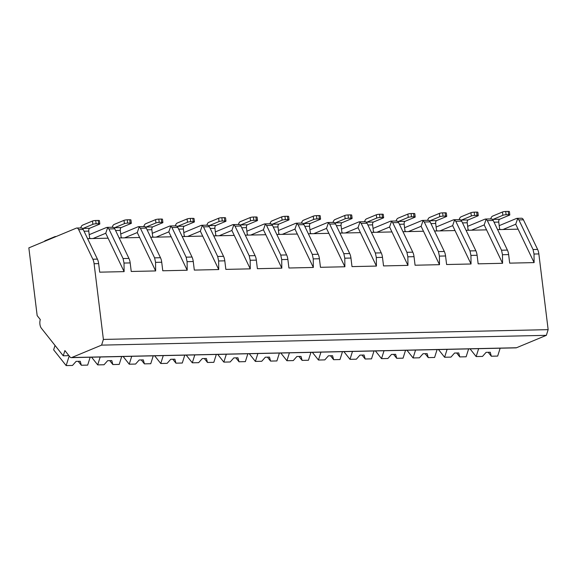 <?xml version="1.0" encoding="UTF-8"?>
<svg xmlns="http://www.w3.org/2000/svg" width="577" height="577" viewBox="0 0 577 577"><rect width="100%" height="100%" fill="white"/><g stroke="black" fill="none" stroke-linecap="round" stroke-linejoin="round"><path stroke-width="0.87" d="M548.15 329.647L103.391 339.435L94.094 263.718A9.607 4.876 -91.3 0 0 92.847 259.217L78.667 229.596A4.804 2.438 -91.3 0 0 76.806 228.03A4.804 2.438 -91.3 0 0 76.337 228.131L28.85 247.872L37.166 315.626L40.296 319.564A6.246 3.174 -91.3 0 0 41.356 328.212L63.246 355.8L64.898 350.571L69.889 356.86A4.804 2.438 -91.3 0 0 71.259 357.639L516.018 347.852A4.804 2.438 -91.3 0 0 516.494 347.751L546.354 335.331L548.15 329.647L538.853 253.923A9.607 4.876 -91.3 0 0 537.613 249.423L523.426 219.808A4.804 2.438 -91.3 0 0 521.572 218.236L517.071 218.337M503.029 229.502L515.723 224.222L517.663 218.575L518.874 219.909L533.054 249.524L534.013 254.031L534.107 262.6L509.686 263.141L508.64 254.587A9.607 4.876 -91.3 0 0 507.399 250.086L493.212 220.472L492.275 219.13L490.883 219.008M89.197 234.68L106.55 227.468L107.668 227.598L108.88 228.932L123.067 258.546L124.019 263.054L124.113 271.63L99.698 272.164L98.645 263.617A9.607 4.876 -91.3 0 0 97.405 259.116L83.218 229.502L82.28 228.16L80.888 228.03M120.737 233.988L138.091 226.775L139.208 226.905L140.413 228.24L154.6 257.854L155.559 262.362L155.653 270.938L131.231 271.471L130.186 262.917A9.607 4.876 -91.3 0 0 128.938 258.417L114.758 228.802L113.82 227.468L112.428 227.338M152.278 233.296L169.624 226.076L170.742 226.213L171.953 227.547L186.14 257.162L187.092 261.669L187.193 270.238L162.772 270.779L161.719 262.225A9.607 4.876 -91.3 0 0 160.478 257.724L146.291 228.11L145.354 226.768L143.969 226.646M183.811 232.596L201.164 225.383L202.282 225.52L203.493 226.848L217.68 256.469L218.633 260.97L218.726 269.546L194.312 270.086L193.259 261.532A9.607 4.876 -91.3 0 0 192.018 257.032L177.831 227.417L176.894 226.076L175.502 225.946M215.351 231.904L232.704 224.691L233.822 224.821L235.027 226.155L249.214 255.77L250.173 260.277L250.267 268.853L225.845 269.387L224.799 260.84A9.607 4.876 -91.3 0 0 223.551 256.339L209.372 226.718L208.434 225.383L207.042 225.254M246.891 231.211L264.244 223.999L265.355 224.128L266.567 225.463L280.754 255.077L281.706 259.585L281.807 268.154L257.385 268.694L256.332 260.14A9.607 4.876 -91.3 0 0 255.092 255.64L240.905 226.025L239.967 224.691L238.582 224.561M278.424 230.512L295.777 223.299L296.895 223.436L298.107 224.77L312.294 254.385L313.246 258.885L313.34 267.461L288.926 268.002L287.873 259.448A9.607 4.876 -91.3 0 0 286.632 254.947L272.445 225.333L271.507 223.991L270.115 223.869M309.964 229.819L327.318 222.607L328.436 222.744L329.647 224.071L343.827 253.685L344.786 258.193L344.88 266.769L320.459 267.302L319.413 258.756A9.607 4.876 -91.3 0 0 318.172 254.255L303.985 224.641L303.048 223.299L301.656 223.169M341.505 229.127L358.858 221.914L359.969 222.044L361.18 223.378L375.367 252.993L376.327 257.501L376.42 266.076L351.999 266.61L350.946 258.056A9.607 4.876 -91.3 0 0 349.705 253.563L335.518 223.941L334.581 222.607L333.196 222.477M373.038 228.434L390.391 221.215L391.509 221.352L392.721 222.686L406.908 252.3L407.86 256.808L407.953 265.377L383.539 265.918L382.486 257.364A9.607 4.876 -91.3 0 0 381.246 252.863L367.059 223.249L366.121 221.914L364.729 221.784M404.578 227.735L421.931 220.522L423.049 220.659L424.261 221.986L438.441 251.608L439.4 256.109L439.494 264.684L415.072 265.225L414.026 256.671A9.607 4.876 -91.3 0 0 412.786 252.171L398.599 222.556L397.661 221.215L396.269 221.092M436.118 227.042L453.472 219.83L454.582 219.96L455.794 221.294L469.981 250.908L470.94 255.416L471.034 263.992L446.612 264.526L445.559 255.979A9.607 4.876 -91.3 0 0 444.319 251.478L430.132 221.864L429.194 220.522L427.809 220.392M467.651 226.35L485.005 219.137L486.122 219.267L487.334 220.602L501.521 250.216L502.473 254.724L502.567 263.3L478.153 263.833L477.1 255.279A9.607 4.876 -91.3 0 0 475.859 250.779L461.672 221.164L460.734 219.83L459.342 219.7M515.723 224.222L534.107 262.6M71.259 357.639A4.804 2.438 -91.3 0 0 71.728 357.538L101.595 345.125L103.391 339.435M546.354 335.331L101.595 345.125M63.246 355.8L67.797 355.699L68.389 354.978M109.753 360.632L112.861 364.556L111.794 360.589L107.654 360.675L104.04 364.751L97.693 364.888L91.584 357.192M121.704 356.528L119.215 364.419L112.861 364.556M100.182 357.004L97.693 364.888M141.286 359.933L144.401 363.863L143.327 359.889L139.187 359.983L135.581 364.058L129.234 364.195L123.125 356.499M153.237 355.836L150.756 363.719L144.401 363.863M131.715 356.312L129.234 364.195M172.826 359.24L175.942 363.164L174.867 359.197L170.727 359.291L167.121 363.359L160.767 363.503L154.665 355.807M184.777 355.143L182.289 363.027L175.942 363.164M163.255 355.62L160.767 363.503M204.366 358.548L207.482 362.471L206.407 358.505L202.267 358.591L198.654 362.666L192.307 362.803L186.198 355.115M216.317 354.451L213.829 362.334L207.482 362.471M194.795 354.92L192.307 362.803M235.899 357.855L239.015 361.779L237.94 357.805L233.808 357.899L230.194 361.974L223.847 362.111L217.738 354.415M247.85 353.751L245.369 361.635L239.015 361.779M226.328 354.228L223.847 362.111M267.44 357.156L270.555 361.087L269.481 357.113L265.341 357.206L261.734 361.281L255.38 361.418L249.278 353.723M279.391 353.059L276.902 360.942L270.555 361.087M257.869 353.535L255.38 361.418M298.98 356.463L302.096 360.387L301.021 356.42L296.881 356.514L293.267 360.582L286.92 360.726L280.819 353.03M310.931 352.367L308.443 360.25L302.096 360.387M289.409 352.843L286.92 360.726M330.513 355.771L333.629 359.695L332.554 355.728L328.421 355.814L324.808 359.889L318.461 360.026L312.352 352.331M342.464 351.674L339.983 359.558L333.629 359.695M320.942 352.143L318.461 360.026M362.053 355.079L365.169 359.002L364.094 355.028L359.954 355.122L356.348 359.197L349.994 359.334L343.892 351.638M374.004 350.975L371.516 358.858L365.169 359.002M352.482 351.451L349.994 359.334M393.593 354.379L396.709 358.303L395.634 354.336L391.494 354.429L387.881 358.497L381.534 358.642L375.432 350.946M405.544 350.282L403.056 358.166L396.709 358.303M384.022 350.758L381.534 358.642M425.134 353.687L428.242 357.61L427.175 353.643L423.035 353.73L419.421 357.805L413.074 357.949L406.965 350.253M437.077 349.59L434.596 357.473L428.242 357.61M415.555 350.059L413.074 357.949M456.667 352.994L459.782 356.918L458.708 352.944L454.568 353.037L450.962 357.113L444.607 357.25L438.506 349.554M468.618 348.89L466.129 356.781L459.782 356.918M447.096 349.366L444.607 357.25M488.207 352.295L491.323 356.225L490.248 352.251L486.108 352.345L482.502 356.42L476.148 356.557L470.046 348.861M500.158 348.198L497.67 356.081L491.323 356.225M478.636 348.674L476.148 356.557M497.59 229.617L518.096 229.17M106.55 227.468L107.668 227.598L105.728 233.252L124.113 271.63M138.091 226.775L139.208 226.905L137.268 232.553L155.653 270.938M169.624 226.076L170.742 226.213L168.809 231.86L187.193 270.238M201.164 225.383L202.282 225.52L200.342 231.168L218.726 269.546M232.704 224.691L233.822 224.821L231.882 230.475L250.267 268.853M264.244 223.999L265.355 224.128L263.422 229.776L281.807 268.154M295.777 223.299L296.895 223.436L294.962 229.083L313.34 267.461M296.304 223.198L302.067 223.068M327.318 222.607L328.436 222.744L326.495 228.391L344.88 266.769M358.858 221.914L359.969 222.044L358.036 227.691L376.42 266.076M359.384 221.806L365.147 221.683M390.391 221.215L391.509 221.352L389.576 226.999L407.953 265.377M421.931 220.522L423.049 220.659L421.109 226.307L439.494 264.684M422.458 220.421L428.221 220.291M453.472 219.83L454.582 219.96L452.649 225.614L471.034 263.992M485.005 219.137L486.122 219.267L484.19 224.915L502.567 263.3M516.545 218.438L517.663 218.575L516.545 218.438L499.192 225.657M87.596 238.647L108.101 238.193M93.034 238.525L105.728 233.252M119.136 237.955L139.634 237.5M124.574 237.832L137.268 232.553M112.263 227.251A5.763 2.928 -91.3 0 1 114.167 224.431L124.012 220.342A2.402 0.404 -7 0 1 127.265 219.801L129.746 219.75A2.402 0.404 -7 0 1 130.943 219.952L131.347 223.241A2.402 0.404 173 0 1 131.037 223.487L121.199 227.576A2.402 1.219 -91.3 0 0 120.297 230.418L121.127 237.147L121.891 237.89M127.265 219.801L127.668 223.097A2.402 0.404 173 0 0 124.416 223.631L114.571 227.72L121.199 227.576M127.668 223.097L130.15 223.039A2.402 0.404 173 0 1 131.347 223.241M150.676 237.255L171.174 236.808M156.115 237.14L168.809 231.86M143.803 226.559A5.763 2.928 -91.3 0 1 145.707 223.739L155.545 219.649A2.402 0.404 -7 0 1 158.805 219.109L161.286 219.051A2.402 0.404 -7 0 1 162.483 219.253L162.887 222.549A2.402 0.404 173 0 1 162.57 222.794L152.732 226.884A2.402 1.219 -91.3 0 0 151.838 229.725L152.66 236.447L153.424 237.197M158.805 219.109L159.209 222.397A2.402 0.404 173 0 0 155.949 222.938L146.111 227.028L152.732 226.884M159.209 222.397L161.69 222.347A2.402 0.404 173 0 1 162.887 222.549M182.209 236.563L202.715 236.108M187.655 236.44L200.342 231.168M175.343 225.859A5.763 2.928 -91.3 0 1 177.247 223.047L187.085 218.95A2.402 0.404 -7 0 1 190.338 218.416L192.826 218.358A2.402 0.404 -7 0 1 194.023 218.56L194.427 221.849A2.402 0.404 173 0 1 194.11 222.102L184.272 226.191A2.402 1.219 -91.3 0 0 183.378 229.033L184.2 235.755L184.965 236.505M190.338 218.416L190.742 221.705A2.402 0.404 173 0 0 187.489 222.246L177.651 226.335L184.272 226.191M190.742 221.705L193.23 221.655A2.402 0.404 173 0 1 194.427 221.849M213.75 235.87L234.255 235.416M219.188 235.748L231.882 230.475M206.876 225.167A5.763 2.928 -91.3 0 1 208.78 222.347L218.625 218.257A2.402 0.404 -7 0 1 221.878 217.724L224.359 217.666A2.402 0.404 -7 0 1 225.557 217.868L225.96 221.157A2.402 0.404 173 0 1 225.65 221.402L215.812 225.492A2.402 1.219 -91.3 0 0 214.911 228.341L215.74 235.063L216.505 235.805M221.878 217.724L222.282 221.013A2.402 0.404 173 0 0 219.029 221.546L209.184 225.643L215.812 225.492M222.282 221.013L224.763 220.955A2.402 0.404 173 0 1 225.96 221.157M245.29 235.171L265.788 234.724M250.728 235.055L263.422 229.776M238.416 224.475A5.763 2.928 -91.3 0 1 240.32 221.655L250.158 217.565A2.402 0.404 -7 0 1 253.418 217.024L255.899 216.974A2.402 0.404 -7 0 1 257.097 217.168L257.501 220.464A2.402 0.404 173 0 1 257.183 220.71L247.345 224.799A2.402 1.219 -91.3 0 0 246.451 227.641L247.273 234.37L248.038 235.113M253.418 217.024L253.822 220.32A2.402 0.404 173 0 0 250.562 220.854L240.724 224.943L247.345 224.799M253.822 220.32L256.303 220.263A2.402 0.404 173 0 1 257.501 220.464M276.83 234.478L297.328 234.031M282.268 234.363L294.962 229.083M269.957 223.775A5.763 2.928 -91.3 0 1 271.861 220.962L281.699 216.873A2.402 0.404 -7 0 1 284.951 216.332L287.44 216.274A2.402 0.404 -7 0 1 288.637 216.476L289.041 219.765A2.402 0.404 173 0 1 288.724 220.017L278.886 224.107A2.402 1.219 -91.3 0 0 277.991 226.949L278.814 233.671L279.578 234.421M284.951 216.332L285.355 219.621A2.402 0.404 173 0 0 282.103 220.162L272.265 224.251L278.886 224.107M285.355 219.621L287.844 219.57A2.402 0.404 173 0 1 289.041 219.765M308.363 233.786L328.868 233.332M313.801 233.663L326.495 228.391M301.49 223.083A5.763 2.928 -91.3 0 1 303.394 220.263L313.239 216.173A2.402 0.404 -7 0 1 316.492 215.639L318.973 215.582A2.402 0.404 -7 0 1 320.177 215.784L320.581 219.072A2.402 0.404 173 0 1 320.264 219.318L310.426 223.414A2.402 1.219 -91.3 0 0 309.524 226.256L310.354 232.978L311.118 233.728M316.492 215.639L316.896 218.928A2.402 0.404 173 0 0 313.643 219.469L303.798 223.559L310.426 223.414M316.896 218.928L319.377 218.871A2.402 0.404 173 0 1 320.581 219.072M339.903 233.094L360.401 232.639M345.342 232.971L358.036 227.691M333.03 222.39A5.763 2.928 -91.3 0 1 334.934 219.57L344.772 215.481A2.402 0.404 -7 0 1 348.032 214.94L350.513 214.889A2.402 0.404 -7 0 1 351.71 215.091L352.114 218.38A2.402 0.404 173 0 1 351.804 218.625L341.959 222.715A2.402 1.219 -91.3 0 0 341.065 225.564L341.887 232.286L342.651 233.029M348.032 214.94L348.436 218.236A2.402 0.404 173 0 0 345.176 218.77L335.338 222.866L341.959 222.715M348.436 218.236L350.917 218.178A2.402 0.404 173 0 1 352.114 218.38M371.444 232.394L391.942 231.947M376.882 232.279L389.576 226.999M364.57 221.698A5.763 2.928 -91.3 0 1 366.474 218.878L376.312 214.788A2.402 0.404 -7 0 1 379.565 214.247L382.053 214.197A2.402 0.404 -7 0 1 383.251 214.392L383.655 217.688A2.402 0.404 173 0 1 383.337 217.933L373.499 222.022A2.402 1.219 -91.3 0 0 372.605 224.864L373.427 231.586L374.192 232.336M379.565 214.247L379.969 217.536A2.402 0.404 173 0 0 376.716 218.077L366.878 222.167L373.499 222.022M379.969 217.536L382.457 217.486A2.402 0.404 173 0 1 383.655 217.688M402.977 231.702L423.482 231.254M408.415 231.579L421.109 226.307M396.103 220.998A5.763 2.928 -91.3 0 1 398.007 218.185L407.852 214.096A2.402 0.404 -7 0 1 411.105 213.555L413.586 213.497A2.402 0.404 -7 0 1 414.791 213.699L415.195 216.988A2.402 0.404 173 0 1 414.877 217.24L405.04 221.33A2.402 1.219 -91.3 0 0 404.138 224.172L404.967 230.894L405.732 231.644M411.105 213.555L411.509 216.844A2.402 0.404 173 0 0 408.256 217.385L398.418 221.474L405.04 221.33M411.509 216.844L413.99 216.793A2.402 0.404 173 0 1 415.195 216.988M434.517 231.009L455.015 230.555M439.955 230.887L452.649 225.614M427.644 220.306A5.763 2.928 -91.3 0 1 429.548 217.486L439.385 213.396A2.402 0.404 -7 0 1 442.646 212.863L445.127 212.805A2.402 0.404 -7 0 1 446.324 213.007L446.728 216.296A2.402 0.404 173 0 1 446.418 216.541L436.573 220.63A2.402 1.219 -91.3 0 0 435.678 223.479L436.5 230.201L437.265 230.944M442.646 212.863L443.049 216.151A2.402 0.404 173 0 0 439.789 216.692L429.952 220.782L436.573 220.63M443.049 216.151L445.531 216.094A2.402 0.404 173 0 1 446.728 216.296M466.057 230.317L486.555 229.862M471.496 230.194L484.19 224.915M459.184 219.613A5.763 2.928 -91.3 0 1 461.088 216.793L470.926 212.704A2.402 0.404 -7 0 1 474.179 212.163L476.667 212.112A2.402 0.404 -7 0 1 477.864 212.307L478.268 215.603A2.402 0.404 173 0 1 477.951 215.848L468.113 219.938A2.402 1.219 -91.3 0 0 467.219 222.78L468.041 229.509L468.805 230.252M474.179 212.163L474.582 215.459A2.402 0.404 173 0 0 471.33 215.993L461.492 220.082L468.113 219.938M474.582 215.459L477.071 215.401A2.402 0.404 173 0 1 478.268 215.603M80.73 227.944A5.763 2.928 -91.3 0 1 82.634 225.124L92.471 221.034A2.402 0.404 -7 0 1 95.724 220.501L98.205 220.443A2.402 0.404 -7 0 1 99.41 220.645L99.814 223.934A2.402 0.404 173 0 1 99.496 224.179L89.659 228.276A2.402 1.219 -91.3 0 0 88.757 231.117L89.586 237.839L90.351 238.582M95.724 220.501L96.128 223.789A2.402 0.404 173 0 0 92.875 224.33L83.038 228.42L89.659 228.276M96.128 223.789L98.617 223.732A2.402 0.404 173 0 1 99.814 223.934M44.768 241.258L44.739 240.998A2.402 0.404 -7 0 1 45.049 240.746L54.887 236.657A5.763 2.928 -91.3 0 1 55.457 236.534L56.157 236.52M55.947 236.606A5.763 2.928 -91.3 0 0 55.457 236.534M490.717 218.921A5.763 2.928 -91.3 0 1 492.628 216.101L502.466 212.011A2.402 0.404 -7 0 1 505.719 211.47L508.2 211.413A2.402 0.404 -7 0 1 509.404 211.615L509.808 214.911A2.402 0.404 173 0 1 509.491 215.156L499.653 219.246A2.402 1.219 -91.3 0 0 498.752 222.087L499.581 228.809L500.346 229.559M505.719 211.47L506.123 214.759A2.402 0.404 173 0 0 502.87 215.3L493.032 219.39L499.653 219.246M506.123 214.759L508.604 214.709A2.402 0.404 173 0 1 509.808 214.911M55.024 345.443L53.647 349.821L66.153 365.587L72.507 365.443L76.114 361.368L80.253 361.281L81.328 365.248L78.212 361.325M90.163 357.228L87.675 365.111L81.328 365.248M69.182 355.98L66.153 365.587M538.853 253.923L534.013 254.031M98.645 263.617L94.094 263.718M130.186 262.917L124.019 263.054M161.719 262.225L155.559 262.362M193.259 261.532L187.092 261.669M224.799 260.84L218.633 260.97M256.332 260.14L250.173 260.277M287.873 259.448L281.706 259.585M319.413 258.756L313.246 258.885M350.946 258.056L344.786 258.193M382.486 257.364L376.327 257.501M414.026 256.671L407.86 256.808M445.559 255.979L439.4 256.109M477.1 255.279L470.94 255.416M508.64 254.587L502.473 254.724M97.405 259.116L92.847 259.217M128.938 258.417L123.067 258.546M160.478 257.724L154.6 257.854M192.018 257.032L186.14 257.162M223.551 256.339L217.68 256.469M255.092 255.64L249.214 255.77M286.632 254.947L280.754 255.077M318.172 254.255L312.294 254.385M349.705 253.563L343.827 253.685M381.246 252.863L375.367 252.993M412.786 252.171L406.908 252.3M444.319 251.478L438.441 251.608M475.859 250.779L469.981 250.908M537.613 249.423L533.054 249.524M507.399 250.086L501.521 250.216M516.494 347.751L71.728 357.538M83.218 229.502L78.667 229.596M114.758 228.802L108.88 228.932M146.291 228.11L140.413 228.24M177.831 227.417L171.953 227.547M209.372 226.718L203.493 226.848M240.905 226.025L235.027 226.155M272.445 225.333L266.567 225.463M303.985 224.641L298.107 224.77M335.518 223.941L329.647 224.071M367.059 223.249L361.18 223.378M398.599 222.556L392.721 222.686M430.132 221.864L424.261 221.986M461.672 221.164L455.794 221.294M493.212 220.472L487.334 220.602M523.426 219.808L518.874 219.909M124.012 220.342L124.416 223.631M129.746 219.75L130.15 223.039M115.58 230.526L120.297 230.418M155.545 219.649L155.949 222.938M161.286 219.051L161.69 222.347M147.121 229.834L151.838 229.725M187.085 218.95L187.489 222.246M192.826 218.358L193.23 221.655M178.654 229.134L183.378 229.033M218.625 218.257L219.029 221.546M224.359 217.666L224.763 220.955M210.194 228.442L214.911 228.341M250.158 217.565L250.562 220.854M255.899 216.974L256.303 220.263M241.734 227.749L246.451 227.641M281.699 216.873L282.103 220.162M287.44 216.274L287.844 219.57M273.267 227.057L277.991 226.949M313.239 216.173L313.643 219.469M318.973 215.582L319.377 218.871M304.807 226.357L309.524 226.256M344.772 215.481L345.176 218.77M350.513 214.889L350.917 218.178M336.348 225.665L341.065 225.564M376.312 214.788L376.716 218.077M382.053 214.197L382.457 217.486M367.881 224.972L372.605 224.864M407.852 214.096L408.256 217.385M413.586 213.497L413.99 216.793M399.421 224.273L404.138 224.172M439.385 213.396L439.789 216.692M445.127 212.805L445.531 216.094M430.961 223.58L435.678 223.479M470.926 212.704L471.33 215.993M476.667 212.112L477.071 215.401M462.494 222.888L467.219 222.78M45.049 240.746L45.1 241.121M92.471 221.034L92.875 224.33M98.205 220.443L98.617 223.732M84.04 231.218L88.757 231.117M502.466 212.011L502.87 215.3M508.2 211.413L508.604 214.709M494.035 222.195L498.752 222.087M81.415 227.929L76.806 228.03M112.948 227.237L107.077 227.367M144.488 226.537L138.617 226.667M176.028 225.845L170.157 225.975M207.561 225.153L201.69 225.282M239.102 224.46L233.231 224.59M270.642 223.761L264.771 223.89M333.715 222.376L327.844 222.506M396.796 220.984L390.917 221.114M459.869 219.599L453.998 219.729M491.409 218.899L485.531 219.029"/></g></svg>

